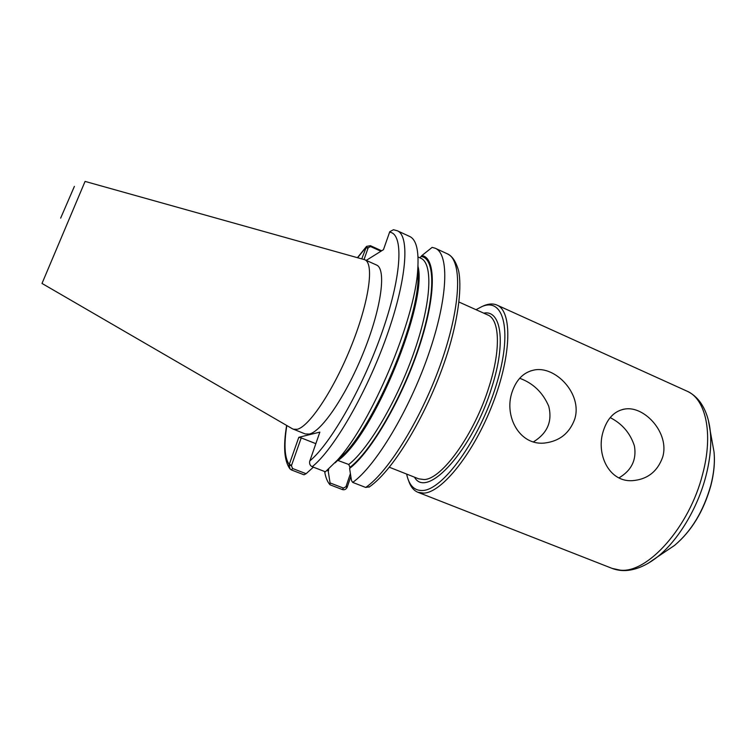 <?xml version="1.0" encoding="UTF-8"?>
<svg xmlns="http://www.w3.org/2000/svg" width="752" height="752" viewBox="0 0 752 752"><rect width="100%" height="100%" fill="white"/><g stroke="black" fill="none" stroke-linecap="round" stroke-linejoin="round"><path stroke-width="1.13" d="M662.728 456.962C657.521 471.617 647.34 479.522 632.159 480.688C609.026 482.06 595.904 454.227 603.198 431.347C607.381 418.009 614.807 410.536 625.495 408.938C644.859 406.146 669.731 433.208 662.728 456.962M618.971 477.896C631.567 470.395 636.718 459.763 634.444 446.021C630.317 433.237 622.233 423.761 610.173 417.595M574.735 419.099C569.574 433.18 559.601 441.151 544.824 443.013C519.66 446.002 503.746 416.241 512.065 392.121C516.314 379.581 523.646 372.212 534.042 370.04C555.277 365.453 582.734 393.926 574.735 419.099M533.422 441.885C547.447 433.218 552.541 421.317 548.716 406.193C542.812 392.488 533.13 383.182 519.67 378.265M304.024 474.803L306.111 473.704L292.556 468.487L291.428 465.704L289.041 465.093L290.122 469.051L291.513 469.991L304.024 474.803M291.428 465.704L301.223 437.899L315.831 443.661M289.041 465.093L298.798 437.316L301.223 437.899M313.377 467.152L306.111 473.704M381.659 250.792L370.445 245.707L366.6 246.346L361.768 258.848M298.798 437.316L319.854 432.127L309.645 461.512C309.354 464.059 310.209 465.789 312.221 466.701L325.39 471.814L337.244 460.271C371.168 423.78 415.245 319.365 417.727 269.601C419.005 250.585 416.317 239.531 409.661 236.457L397.319 230.77C409.99 235.846 406.926 279.33 386.66 336.285C366.506 393.193 333.512 449.865 312.221 466.701M366.233 260.399L383.464 249.664L389.771 231.691L393.465 229.736L397.319 230.77M364.776 259.741L376.47 264.995C386.378 268.727 381.809 306.261 364.382 350.188C347.057 394.123 321.847 431.507 309.279 434.073L305.171 433.932L292.425 428.79L42.009 283.438L85.07 181.411L364.776 259.741C374.299 263.294 369.307 300.781 351.786 344.839C334.358 388.906 309.41 426.563 297.219 429.289L293.252 429.213M417.99 265.249L418.046 280.825C415.771 326.189 376.432 419.4 345.516 452.676L335.195 462.8M347.086 487.484L345.958 486.741L343.448 488.086L330.062 482.925L329.996 484.786L342.357 489.543C344.284 490.172 345.864 489.477 347.086 487.484L350.846 476.486M350.394 473.628L345.958 486.741M329.996 484.786C327.383 481.844 325.597 477.426 324.638 471.523M330.062 482.925L328.276 471.41L327.336 470.216M369.599 486.732L365.716 487.446L352.716 482.408L351.485 480.575L349.595 468.43C370.774 452.431 401.869 399.256 419.033 347.433C436.329 295.545 436.122 257.598 421.881 255.558L419.907 257.823M421.881 255.558L432.137 247.38L435.267 248.254C449.48 254.054 448.154 297.848 428.546 354.333C409.06 410.78 375.417 466.372 352.716 482.408M364.062 259.487L368.226 247.662L370.623 246.571L380.926 251.243M365.867 247.323L368.226 247.662M328.276 471.41L328.68 469.041M337.31 460.233L348.768 464.482L349.962 467.33L349.595 468.43M476.016 309.692L481.853 306.619C504.122 296.664 512.986 331.858 496 385.851C479.287 439.845 442.665 490.21 422.558 490.501C414.925 490.802 409.812 486.13 407.208 476.495L406.635 474.07M481.9 306.6L484.1 305.603C488.969 303.629 493.256 303.451 496.959 305.077C512.366 311.206 511.727 354.841 492.663 403.937C473.76 453.052 441.988 492.616 423.724 493.124L417.933 492.297C413.628 490.52 410.489 486.572 408.524 480.443M292.556 468.487L291.513 469.991M286.813 425.538C283.795 444.799 284.585 457.799 289.2 464.529L291.616 465.15M357.651 257.692L365.66 247.803L368.048 248.169M389.555 232.199C403.504 233.261 402.311 273.202 383.088 329.32C363.996 385.362 331.068 443.436 309.815 460.92M346.136 486.196L347.302 486.948M343.448 488.086L342.357 489.543M435.267 248.254L447.459 253.875C462.16 259.91 461.38 303.789 441.988 360.123C422.718 416.42 388.869 471.673 365.716 487.446M370.623 246.571L370.445 245.707M417.727 269.507L417.83 273.437M417.952 266.161C427.888 302.633 373.575 435.342 338.221 460.346M418.018 256.958L420.791 258.227C433.011 263.228 431.592 301.204 414.681 350.338C397.874 399.425 368.856 448.794 348.768 464.482M421.543 256.564C435.558 258.754 435.681 296.344 418.591 347.593C401.624 398.776 370.952 451.332 349.962 467.33M328.633 470.367L328.032 469.615M459.068 302.078L487.86 315.003C499.638 319.544 501.011 349.295 489.176 386.321C474.653 433.913 441.809 479.456 424.09 479.541L418.704 478.845L389.357 467.236M483.733 313.152C501.095 309.542 506.322 342.019 491.94 386.876C472.989 449.687 426.873 499.92 414.502 477.191M496.959 305.077L686.924 391.115C705.743 398.833 713.61 433.481 702.631 474.145C689.452 527.086 647.256 573.842 620.005 570.119L612.1 568.39L417.933 492.297M708.393 420.377L710.292 431.375C711.589 444.799 710.114 459.754 705.865 476.242C697.555 508.512 677.806 540.97 657.248 557.044L648.045 563.361M712.313 442.496L714.015 451.858C715.011 461.991 713.93 473.168 710.79 485.397C703.411 511.294 691.323 531.307 674.525 545.426L666.629 550.737M74.401 186.374L60.658 218.127M622.985 409.361L625.438 408.938M530.395 370.99L533.929 370.059M289.661 468.477C284.19 460.506 283.184 446.162 286.644 425.435M357.463 257.645L366.205 246.788M418.046 280.825L417.727 269.601M345.516 452.676L337.244 460.271M368.988 487.164C395.185 469.417 431.742 406.146 449.292 347.18C458.908 314.533 461.86 285.863 458.551 270.57C455.186 259.374 451.548 256.047 447.459 253.875M612.1 568.39C617.119 570.307 622.487 570.965 628.193 570.354C637.818 569.151 647.5 564.705 657.248 557.044L674.525 545.426C691.52 531.185 703.628 511.247 710.856 485.623C713.986 473.469 715.039 462.207 714.015 451.858L710.292 431.375C708.986 419.043 705.404 409.003 699.557 401.267C696.014 396.755 691.802 393.371 686.924 391.115"/></g></svg>
